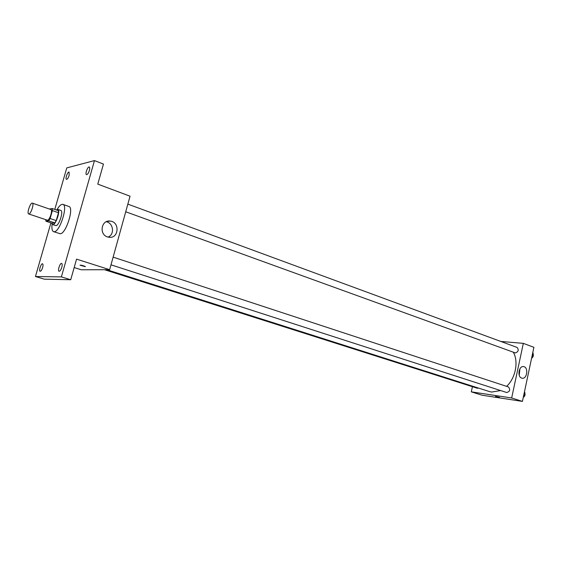 <?xml version="1.0" encoding="UTF-8"?>
<svg xmlns="http://www.w3.org/2000/svg" width="562" height="562" viewBox="0 0 562 562"><rect width="100%" height="100%" fill="white"/><g stroke="black" fill="none" stroke-linecap="round" stroke-linejoin="round"><path stroke-width="0.84" d="M28.922 213.96L28.669 213.939C26.583 213.511 30.453 202.194 32.364 203.135C34.31 203.479 30.994 213.897 28.922 213.96M32.364 203.135L50.896 209.549C52.933 209.928 49.674 220.227 47.51 220.248L28.669 213.939M52.231 208.53L58.322 210.645L58.49 212.717L56.221 220.592L50.102 218.513L52.378 210.602L52.231 208.53L49.414 209.029M56.221 220.592L54.795 222.896L51.992 223.255L45.908 221.203L45.754 219.721M45.908 221.203L48.676 220.831L50.102 218.513M54.795 222.896L48.676 220.831M51.732 223.17L52.568 224.568C55.469 225.987 60.928 210.033 57.767 209.373L56.291 209.935M57.767 209.373L60.787 210.427C63.759 210.989 59.129 225.65 55.982 225.629L52.568 224.568M58.49 212.717L52.378 210.602M57.155 209.387C59.396 205.671 61.314 203.999 62.916 204.378C68.269 205.376 59.86 231.902 54.226 231.741L53.573 231.677C52.076 230.996 51.585 228.502 52.097 224.189M62.916 204.378L68.908 206.486C74.339 207.518 65.972 233.94 60.267 233.75L53.573 231.677M89.393 170.462C88.466 173.222 87.503 174.62 86.492 174.656C84.834 174.234 87.749 166.219 89.274 167.005C89.857 167.378 89.892 168.53 89.393 170.462M61.799 267.336C60.949 269.929 60.05 271.242 59.101 271.277C57.366 270.947 60.029 262.714 61.637 263.423C62.305 263.831 62.354 265.131 61.799 267.336M42.635 267.526C41.834 269.978 40.998 271.228 40.141 271.277C38.574 270.989 41.096 263.164 42.55 263.803C43.148 264.182 43.176 265.426 42.635 267.526M69.14 175.393C68.269 177.992 67.384 179.313 66.471 179.369C64.967 179.004 67.7 171.375 69.084 172.084L69.14 175.393M50.91 222.889L35.448 276.511L61.377 276.897L94.465 160.591L66.773 167.898L54.795 209.422M74.17 267.547L81.321 269.788L109.646 269.69L76.558 259.131L70.721 279.736L44.321 279.166L35.448 276.511M70.721 279.736L61.377 276.897M109.646 269.69L130.047 196.194L97.781 184.118L103.45 164.09L94.465 160.591M107.504 236.925C98.842 234.431 101.308 219.679 110.138 221.084C120.099 221.793 118.905 238.864 109 237.269L107.504 236.925M85.255 266.655L80.05 265.208C80.907 265.004 82.677 265.433 85.354 266.493L85.255 266.655M106.246 221.744C113.475 222.945 114.859 234.565 108.087 237.101M500.63 390.562L491.581 392.065L489.474 391.573L106.773 269.697M513.324 352.241C518.775 361.626 515.579 378.1 506.629 386.361M110.995 264.828L506.678 392.515C509.945 391.538 510.535 389.684 508.455 386.965L113.131 257.136M478.515 388.089L477.236 388.223L104.518 269.704M127.848 204.125L517.075 347.435C519 349.838 518.459 351.679 515.445 352.957L125.719 211.776M472.431 386.691L471.293 391.847L511.666 397.973L523.327 343.361L500.805 341.443M523.327 343.361L533.9 347.316L522.435 401.409L481.936 395.184L471.293 391.847M522.435 401.409L511.666 397.973M521.677 378.1C516.949 376.807 518.902 365.49 523.644 366.621C528.744 367.232 527.107 379.385 522.077 378.205L521.677 378.1M499.499 397.348L495.522 396.442M519.934 368.777L519.232 375.268M523.32 397.236L523.903 396.941L524.873 392.388L524.444 391.939M523.903 396.941L523.419 396.779M524.873 392.388L524.381 392.227M524.76 392.894C525.428 394.77 524.936 396.259 523.299 397.348M531.638 357.98L532.228 357.657L533.183 353.154L532.748 352.739M532.228 357.657L531.743 357.481M533.183 353.154L532.699 352.978M533.05 353.786C533.717 355.598 533.233 357.074 531.589 358.212M106.949 221.449L110.138 221.084"/></g></svg>
